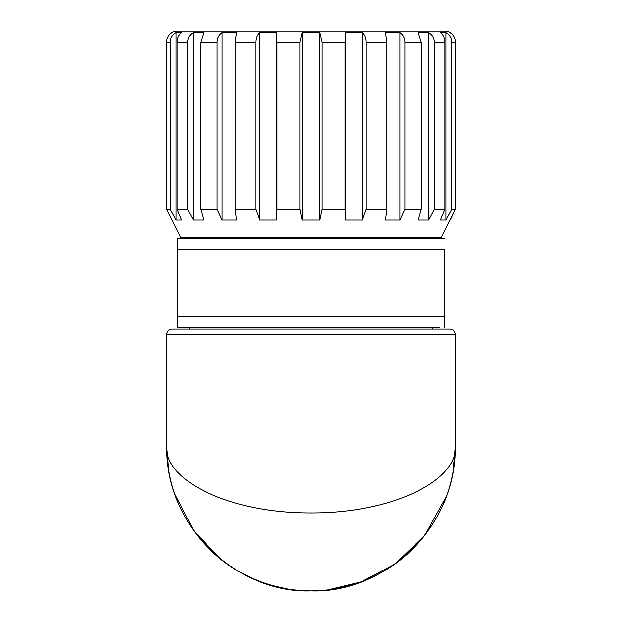 <?xml version="1.0" encoding="UTF-8"?>
<svg xmlns="http://www.w3.org/2000/svg" width="622" height="622" viewBox="0 0 622 622"><rect width="100%" height="100%" fill="white"/><g stroke="black" fill="none" stroke-linecap="round" stroke-linejoin="round"><path stroke-width="0.93" d="M311 590.9L311 590.9A130.9 130.9 0 0 0 311.218 590.9A130.9 130.9 0 0 1 311 590.9L312.228 590.892M286.812 588.855L270.593 585.123M254.678 579.455L240.971 572.761M233.856 568.547L220.204 558.743M220.172 558.719L194.041 531.087L174.712 493.938M168.772 470.815L166.735 446.635L166.735 334.675A5.567 5.567 0 0 1 172.302 329.1L449.698 329.1C453.08 329.435 454.939 331.293 455.265 334.675L166.735 334.675M453.003 472.082L455.265 446.635C457.8 479.072 395.398 513.181 311 512.917C226.602 513.181 164.2 479.072 166.735 446.635L168.259 467.542C172.185 494.296 183.101 518.437 200.999 539.974C222.715 565.515 250.899 581.733 285.545 588.637C302.626 591.67 319.692 591.654 336.766 588.583C371.031 581.694 398.966 565.662 420.565 540.487C438.603 518.989 449.636 494.84 453.671 468.055L455.265 446.65C456.183 530.434 381.558 593.637 311 590.9C240.442 593.637 165.817 530.434 166.735 446.635M327.817 589.913L361.164 581.897L394.255 564.449M396.105 563.128L424.919 535.153L446.534 496.076M439.668 327.429L177.597 327.429L439.668 327.429M444.403 249.453L444.403 327.429L444.403 316.295L177.597 316.295L177.597 238.312L177.597 249.453L444.403 249.453M444.403 238.312L177.597 238.312M177.597 327.429L177.597 316.295L177.597 327.429M172.03 32.593C168.5 34.894 166.688 38.113 166.603 42.242C166.688 38.113 168.5 34.894 172.03 32.593L171.75 32.593A11.142 11.142 0 0 1 177.317 31.1L444.683 31.1A11.142 11.142 0 0 1 450.25 32.593L449.97 32.593C453.5 34.894 455.312 38.113 455.397 42.242L455.397 209.342L441.34 237.192L180.66 237.192L166.603 209.342L170.234 209.342L176.08 220.056L181.585 220.056L177.114 209.342L187.634 209.342L193.333 220.056L203.814 220.056L200.727 209.342L217.117 209.342L222.108 220.056L236.523 220.056L235.139 209.342L255.782 209.342L259.584 220.056L276.533 220.056L276.977 209.342L299.858 209.342L302.09 220.056L319.91 220.056L322.142 209.342L345.023 209.342L345.467 220.056L362.416 220.056L366.218 209.342L386.861 209.342L385.477 220.056L399.892 220.056L404.883 209.342L421.273 209.342L418.186 220.056L428.667 220.056L434.366 209.342L444.886 209.342L440.415 220.056L445.92 220.056L451.766 209.342L451.766 42.242C451.681 38.113 449.729 34.894 445.92 32.593L440.415 32.593C443.323 34.894 444.816 38.113 444.886 42.242L444.886 209.342M177.114 209.342L177.114 42.242C177.184 38.113 178.677 34.894 181.585 32.593L176.08 32.593C172.271 34.894 170.319 38.113 170.234 42.242L170.234 209.342M200.727 209.342L200.727 42.242L203.814 32.593L193.333 32.593C189.624 34.894 187.727 38.113 187.634 42.242L187.634 209.342L188.458 210.897M235.139 209.342L235.139 42.242L236.523 32.593L222.108 32.593C218.858 34.894 217.195 38.113 217.117 42.242L217.117 209.342M276.977 209.342L276.977 42.242L276.533 32.593L259.584 32.593C257.111 34.894 255.844 38.113 255.782 42.242L255.782 209.342M322.142 209.342L322.142 42.242L319.91 32.593L302.09 32.593L299.858 42.242L299.858 209.342M366.218 209.342L366.218 42.242C366.156 38.113 364.889 34.894 362.416 32.593L345.467 32.593L345.023 42.242L345.023 209.342M404.883 209.342L404.883 42.242C404.805 38.113 403.142 34.894 399.892 32.593L385.477 32.593L386.861 42.242L386.861 209.342M433.542 210.897L434.366 209.342L434.366 42.242C434.273 38.113 432.376 34.894 428.667 32.593L418.186 32.593L421.273 42.242L421.273 209.342M451.766 209.342L455.397 209.342M449.97 212.646L446.977 218.135M446.899 218.268L445.92 220.056L445.92 32.593M450.25 220.056L454.402 211.317M166.603 209.342L166.603 42.242L166.603 209.342L171.058 218.135M176.003 219.916L172.03 212.646M448.097 34.132L449.512 35.656M451.766 42.242L455.397 42.242L455.211 40.205M454.48 37.755L453.508 35.959M451.689 33.852L450.25 32.593M176.08 220.056L176.08 32.593M193.333 220.056L193.333 32.593M222.108 220.056L222.108 32.593M259.584 220.056L259.584 32.593M276.533 32.593L276.533 220.056M302.09 220.056L302.09 32.593M319.91 32.593L319.91 220.056M345.467 220.056L345.467 32.593M362.416 32.593L362.416 220.056M399.892 32.593L399.892 220.056M428.667 32.593L428.667 220.056M229.953 237.192L229.953 238.312M222.163 237.192L222.163 238.312M170.234 42.242L166.603 42.242M187.634 42.242L177.114 42.242M217.117 42.242L200.727 42.242M255.782 42.242L235.139 42.242M299.858 42.242L276.977 42.242M345.023 42.242L322.142 42.242M386.861 42.242L366.218 42.242M421.273 42.242L404.883 42.242M444.886 42.242L434.366 42.242M455.265 446.635L455.265 334.675M432.43 329.1L432.43 327.429M189.57 329.1L189.57 327.429M171.75 220.056L171.75 219.496M419.617 237.192L419.617 238.312M202.383 237.192L202.383 238.312"/></g></svg>
